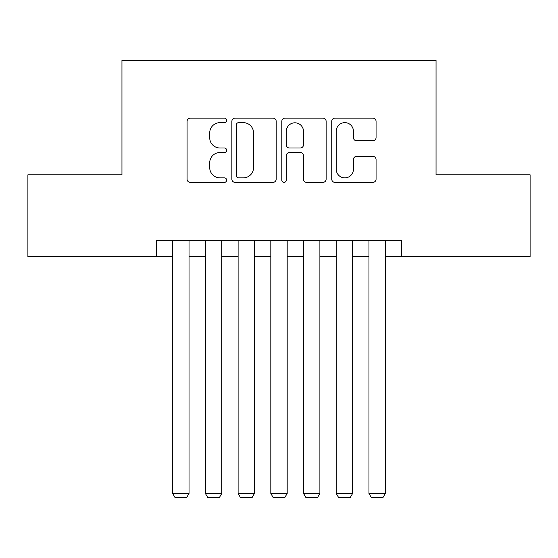 <?xml version="1.0" encoding="UTF-8"?>
<svg xmlns="http://www.w3.org/2000/svg" width="558" height="558" viewBox="0 0 558 558"><rect width="100%" height="100%" fill="white"/><g stroke="black" fill="none" stroke-linecap="round" stroke-linejoin="round"><path stroke-width="0.84" d="M226.653 120.395A2.246 2.246 0 0 0 224.407 118.15L190.285 118.15A3.208 3.208 0 0 0 187.076 121.358L187.076 179.16A3.208 3.208 0 0 0 190.285 182.375L224.407 182.375A2.246 2.246 0 0 0 226.653 180.122A2.246 2.246 0 0 0 224.407 177.876L219.991 177.876A10.274 10.274 0 0 1 209.717 167.602L209.717 162.783A10.274 10.274 0 0 1 219.991 152.508L224.407 152.508A2.246 2.246 0 0 0 226.653 150.262A2.246 2.246 0 0 0 224.407 148.01L219.991 148.01A10.274 10.274 0 0 1 209.717 137.735L209.717 132.916A10.274 10.274 0 0 1 219.991 122.641L224.407 122.641A2.246 2.246 0 0 0 226.653 120.395M372.849 140.783A3.208 3.208 0 0 0 376.064 137.575L376.064 121.358A3.208 3.208 0 0 0 372.849 118.15L334.96 118.15A3.208 3.208 0 0 0 331.745 121.358L331.745 179.16A3.208 3.208 0 0 0 334.96 182.375L372.849 182.375A3.208 3.208 0 0 0 376.064 179.16L376.064 159.574A3.208 3.208 0 0 0 372.849 156.359L356.632 156.359A3.208 3.208 0 0 0 353.423 159.574L353.423 169.29A8.593 8.593 0 0 1 344.83 177.876A8.593 8.593 0 0 1 336.244 169.29L336.244 131.235A8.593 8.593 0 0 1 344.83 122.641A8.593 8.593 0 0 1 353.423 131.235L353.423 137.575A3.208 3.208 0 0 0 356.632 140.783L372.849 140.783M156.31 256.589L27.9 256.589L27.9 174.8L121.958 174.8L121.958 60.292L436.042 60.292L436.042 174.8L530.1 174.8L530.1 256.589L401.69 256.589L401.69 240.233L156.31 240.233L156.31 256.589L172.673 256.589M276.189 121.358A3.208 3.208 0 0 0 272.981 118.15L235.085 118.15A3.208 3.208 0 0 0 231.87 121.358L231.87 179.16A3.208 3.208 0 0 0 235.085 182.375L272.981 182.375A3.208 3.208 0 0 0 276.189 179.16L276.189 121.358M285.019 118.15L322.915 118.15A3.208 3.208 0 0 1 326.13 121.358L326.13 179.16A3.208 3.208 0 0 1 322.915 182.375L306.698 182.375A3.208 3.208 0 0 1 303.489 179.16L303.489 155.717A3.208 3.208 0 0 0 300.274 152.508L289.518 152.508A3.208 3.208 0 0 0 286.303 155.717L286.303 180.122A2.246 2.246 0 0 1 284.057 182.375A2.246 2.246 0 0 1 281.811 180.122L281.811 121.358A3.208 3.208 0 0 1 285.019 118.15M189.029 256.589L205.386 256.589M221.749 256.589L238.106 256.589M254.462 256.589L270.818 256.589M287.182 256.589L303.538 256.589M319.894 256.589L336.251 256.589M352.614 256.589L368.971 256.589M385.327 256.589L401.69 256.589M238.615 122.641A2.246 2.246 0 0 0 236.369 124.887L236.369 175.631A2.246 2.246 0 0 0 238.615 177.876L243.274 177.876A10.274 10.274 0 0 0 253.548 167.602L253.548 132.916A10.274 10.274 0 0 0 243.274 122.641L238.615 122.641M303.489 131.395A8.593 8.593 0 0 0 294.896 122.802A8.593 8.593 0 0 0 286.303 131.395L286.303 144.801A3.208 3.208 0 0 0 289.518 148.01L300.274 148.01A3.208 3.208 0 0 0 303.489 144.801L303.489 131.395M189.029 240.233L189.029 493.46L172.673 493.46L172.673 240.233M189.029 493.46L186.574 497.708L175.121 497.708L172.673 493.46M221.749 240.233L221.749 493.46L205.386 493.46L205.386 240.233M221.749 493.46L219.294 497.708L207.841 497.708L205.386 493.46M254.462 240.233L254.462 493.46L238.106 493.46L238.106 240.233M254.462 493.46L252.007 497.708L240.561 497.708L238.106 493.46M287.182 240.233L287.182 493.46L270.818 493.46L270.818 240.233M287.182 493.46L284.726 497.708L273.274 497.708L270.818 493.46M319.894 240.233L319.894 493.46L303.538 493.46L303.538 240.233M319.894 493.46L317.439 497.708L305.993 497.708L303.538 493.46M352.614 240.233L352.614 493.46L336.251 493.46L336.251 240.233M352.614 493.46L350.159 497.708L338.706 497.708L336.251 493.46M385.327 240.233L385.327 493.46L368.971 493.46L368.971 240.233M385.327 493.46L382.879 497.708L371.426 497.708L368.971 493.46"/></g></svg>
